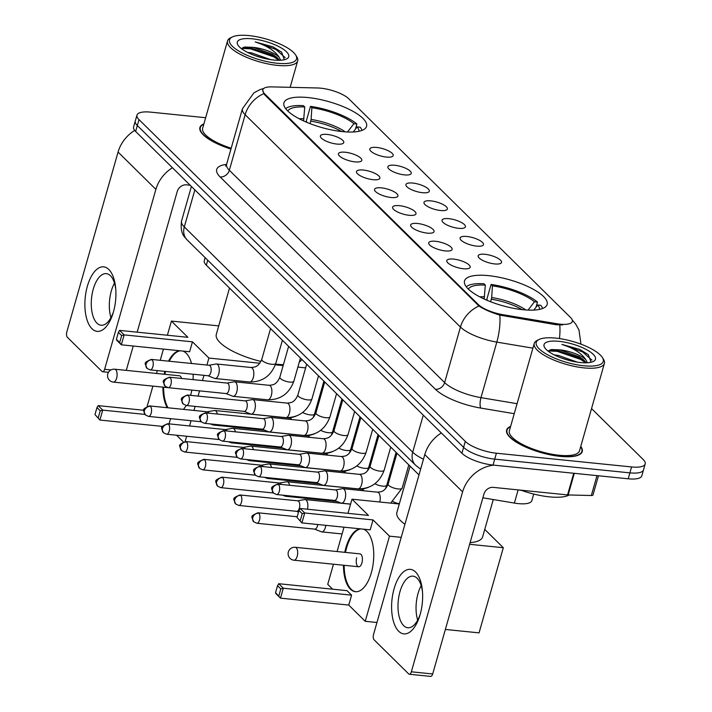 <?xml version="1.0" encoding="UTF-8"?>
<svg xmlns="http://www.w3.org/2000/svg" width="712" height="712" viewBox="0 0 712 712"><rect width="100%" height="100%" fill="white"/><g stroke="black" fill="none" stroke-linecap="round" stroke-linejoin="round"><path stroke-width="1.07" d="M488.557 275.651A42.951 13.412 15.9 0 0 464.518 280.928A42.951 13.412 15.9 0 0 523.106 309.729A42.951 13.412 15.9 0 0 547.145 304.46A42.951 13.412 15.9 0 0 488.557 275.651M307.976 97.553A42.951 13.412 15.9 0 0 283.946 102.822A42.951 13.412 15.9 0 0 342.534 131.631A42.951 13.412 15.9 0 0 366.564 126.362A42.951 13.412 15.9 0 0 307.976 97.553M336.954 144.073A12.157 3.8 -164.1 0 1 320.4 136.704A12.157 3.8 -164.1 0 1 327.173 134.426A12.157 3.8 -164.1 0 1 339.757 138.235A12.157 3.8 -164.1 0 1 343.326 143.237A12.157 3.8 -164.1 0 1 336.954 144.073M355.012 161.882A12.157 3.8 -164.1 0 1 338.458 154.513A12.157 3.8 -164.1 0 1 345.231 152.235A12.157 3.8 -164.1 0 1 357.816 156.044A12.157 3.8 -164.1 0 1 361.385 161.046A12.157 3.8 -164.1 0 1 355.012 161.882M373.07 179.691A12.157 3.8 -164.1 0 1 356.516 172.322A12.157 3.8 -164.1 0 1 363.289 170.043A12.157 3.8 -164.1 0 1 375.874 173.862A12.157 3.8 -164.1 0 1 379.443 178.854A12.157 3.8 -164.1 0 1 373.07 179.691M391.128 197.5A12.157 3.8 -164.1 0 1 374.574 190.131A12.157 3.8 -164.1 0 1 381.347 187.852A12.157 3.8 -164.1 0 1 393.932 191.67A12.157 3.8 -164.1 0 1 397.501 196.663A12.157 3.8 -164.1 0 1 391.128 197.5M409.186 215.309A12.157 3.8 -164.1 0 1 392.632 207.94A12.157 3.8 -164.1 0 1 399.405 205.67A12.157 3.8 -164.1 0 1 411.99 209.479A12.157 3.8 -164.1 0 1 415.55 214.472A12.157 3.8 -164.1 0 1 409.186 215.309M427.245 233.118A12.157 3.8 -164.1 0 1 410.69 225.757A12.157 3.8 -164.1 0 1 417.463 223.479A12.157 3.8 -164.1 0 1 430.048 227.288A12.157 3.8 -164.1 0 1 433.608 232.281A12.157 3.8 -164.1 0 1 427.245 233.118M445.303 250.927A12.157 3.8 -164.1 0 1 428.749 243.566A12.157 3.8 -164.1 0 1 435.522 241.288A12.157 3.8 -164.1 0 1 448.106 245.097A12.157 3.8 -164.1 0 1 451.666 250.09A12.157 3.8 -164.1 0 1 445.303 250.927M463.361 268.744A12.157 3.8 -164.1 0 1 446.807 261.375A12.157 3.8 -164.1 0 1 453.58 259.097A12.157 3.8 -164.1 0 1 466.155 262.906A12.157 3.8 -164.1 0 1 469.724 267.908A12.157 3.8 -164.1 0 1 463.361 268.744M386.393 157.076A12.157 3.8 -164.1 0 1 369.84 149.716A12.157 3.8 -164.1 0 1 376.612 147.437A12.157 3.8 -164.1 0 1 389.197 151.247A12.157 3.8 -164.1 0 1 392.757 156.24A12.157 3.8 -164.1 0 1 386.393 157.076M404.452 174.885A12.157 3.8 -164.1 0 1 387.898 167.525A12.157 3.8 -164.1 0 1 394.671 165.246A12.157 3.8 -164.1 0 1 407.255 169.055A12.157 3.8 -164.1 0 1 410.815 174.048A12.157 3.8 -164.1 0 1 404.452 174.885M422.51 192.703A12.157 3.8 -164.1 0 1 405.956 185.334A12.157 3.8 -164.1 0 1 412.729 183.055A12.157 3.8 -164.1 0 1 425.304 186.864A12.157 3.8 -164.1 0 1 428.873 191.866A12.157 3.8 -164.1 0 1 422.51 192.703M440.568 210.512A12.157 3.8 -164.1 0 1 424.014 203.143A12.157 3.8 -164.1 0 1 430.787 200.864A12.157 3.8 -164.1 0 1 443.362 204.673A12.157 3.8 -164.1 0 1 446.931 209.675A12.157 3.8 -164.1 0 1 440.568 210.512M458.626 228.321A12.157 3.8 -164.1 0 1 442.072 220.951A12.157 3.8 -164.1 0 1 448.845 218.673A12.157 3.8 -164.1 0 1 461.421 222.482A12.157 3.8 -164.1 0 1 464.989 227.484A12.157 3.8 -164.1 0 1 458.626 228.321M476.684 246.13A12.157 3.8 -164.1 0 1 460.13 238.76A12.157 3.8 -164.1 0 1 466.903 236.482A12.157 3.8 -164.1 0 1 479.479 240.3A12.157 3.8 -164.1 0 1 483.048 245.293A12.157 3.8 -164.1 0 1 476.684 246.13M494.742 263.938A12.157 3.8 -164.1 0 1 478.179 256.569A12.157 3.8 -164.1 0 1 484.961 254.291A12.157 3.8 -164.1 0 1 497.537 258.109A12.157 3.8 -164.1 0 1 501.106 263.102A12.157 3.8 -164.1 0 1 494.742 263.938M317.614 87.977A21.885 6.835 -164.1 0 1 320.818 88.19A21.885 6.835 -164.1 0 1 348.827 98.817L570.472 317.427A21.885 6.835 -164.1 0 1 572.314 321.468A21.885 6.835 -164.1 0 1 556.597 323.684L502.779 314.66A21.885 6.835 -164.1 0 1 478.233 304.496L264.633 93.824A21.885 6.835 -164.1 0 1 262.799 89.783A21.885 6.835 -164.1 0 1 271.842 86.891L317.614 87.977M418.994 474.948L206.32 265.193A24.315 7.592 -164.1 0 1 204.282 260.699L205.145 257.664M533.715 494.057L531.846 500.616A24.315 7.592 -164.1 0 1 514.384 503.081L482.878 497.795M203.899 123.888A39.311 12.273 15.9 0 0 199.912 127.51A39.311 12.273 15.9 0 0 230.946 149.066M510.62 426.399A39.311 12.273 15.9 0 0 506.632 430.021A39.311 12.273 15.9 0 0 560.246 456.383A39.311 12.273 15.9 0 0 582.238 451.559A39.311 12.273 15.9 0 0 580.769 446.38M205.652 117.72L150.57 112.131A24.315 7.592 15.9 0 0 136.971 115.113L133.589 126.959A24.315 7.592 15.9 0 0 135.636 131.453L461.91 453.25A24.315 7.592 15.9 0 0 493.033 465.069L628.207 478.793L629.889 472.866A24.315 7.592 15.9 0 0 643.497 469.884A24.315 7.592 15.9 0 1 629.889 472.866L494.724 459.142L629.889 472.866L631.58 466.947A24.315 7.592 15.9 0 0 645.188 463.966A24.315 7.592 15.9 0 0 643.141 459.471L591.538 408.572M461.91 453.25L463.601 447.332A24.315 7.592 15.9 0 0 494.724 459.142A24.315 7.592 15.9 0 1 463.601 447.332L137.318 125.526L463.601 447.332L465.283 441.404A24.315 7.592 15.9 0 0 496.406 453.215L631.58 466.947M135.28 121.031A24.315 7.592 15.9 0 0 137.318 125.526A24.315 7.592 15.9 0 1 135.28 121.031M562.649 324.948L556.294 324.761L499.815 315.113C490.969 312.417 484.027 309.382 478.98 306.009L264.428 94.554L262.683 90.184M136.971 115.113A24.315 7.592 15.9 0 0 139.009 119.607L465.283 441.404M628.207 478.793A24.315 7.592 15.9 0 0 641.815 475.812L645.188 463.966M91.964 328.73A32.423 15.255 95.8 0 1 87.362 286.251A32.423 15.255 95.8 0 1 108.838 269.492A32.423 15.255 95.8 0 1 115.682 288.2A32.423 15.255 95.8 0 1 113.172 312.871A32.423 15.255 95.8 0 1 91.964 328.73M115.789 289.544A25.935 12.211 -84.2 0 0 110.44 275.749A25.935 12.211 -84.2 0 0 106.311 273.639A25.935 12.211 -84.2 0 0 92.213 293.593A25.935 12.211 -84.2 0 0 96.939 323.141A25.935 12.211 -84.2 0 0 101.068 325.25A25.935 12.211 -84.2 0 0 113.546 311.58M110.965 317.623A25.935 12.211 95.8 0 1 114.472 283.109M134.693 130.412A32.423 26.753 134.6 0 0 118.067 152.065L66.812 332.006A4.05 1.905 -84.2 0 0 67.391 337.31L101.941 371.388A4.05 1.905 -84.2 0 0 102.59 371.717A4.05 1.905 -84.2 0 0 104.628 369.297L110.939 369.937M172.438 167.747A32.423 26.753 134.6 0 0 155.883 189.365L104.628 369.297M126.273 370.373L133.215 346.014M137.158 332.175L177.226 191.528A8.108 6.684 -45.4 0 1 186.446 184.844L190.149 185.227M277.039 63.243A34.852 10.885 15.9 0 0 295.658 55.002A34.852 10.885 15.9 0 0 249.013 35.6A34.852 10.885 15.9 0 0 232.352 36.962A34.852 10.885 15.9 0 0 239.303 51.371A34.852 10.885 15.9 0 0 277.039 63.243M232.352 36.962L230.51 37.869A36.472 11.392 15.9 0 0 227.529 40.913A36.472 11.392 15.9 0 0 277.271 65.371A36.472 11.392 15.9 0 0 297.678 60.894A36.472 11.392 15.9 0 0 296.762 56.738L295.658 55.002M247.598 52.421L251.594 52.902L270.551 59.621M254.745 55.509L262.408 57.912M284.346 59.746L281.587 52.127L273.025 46.894L255.225 41.91C267 45.737 274.966 50.828 279.113 57.191A20.265 6.328 15.9 0 0 253.178 47.348L272.304 54.165L276.728 57.2L279.487 60.289M279.113 57.191L280.706 60.235M252.27 38.813A26.745 8.357 15.9 0 0 237.968 45.123A26.745 8.357 15.9 0 0 273.782 60.031A26.745 8.357 15.9 0 0 286.589 58.971A26.745 8.357 15.9 0 0 281.213 47.918A26.745 8.357 15.9 0 0 252.27 38.813M253.178 47.348L244.697 47.028L241.35 48.594M203.801 124.217A38.902 12.149 15.9 0 0 200.303 127.626A38.902 12.149 15.9 0 0 230.982 148.941M227.529 40.913L202.644 128.285A36.472 11.392 15.9 0 0 231.186 148.212M255.225 41.91L275.945 49.466L285.192 57.61M241.484 48.407L250.49 48.843L273.835 56.871L279.006 60.297M273.025 46.894L281.712 52.234M243.166 47.375L250.757 47.918L274.102 55.945L278.045 58.437M303.561 120.906L304.754 106.996A37.122 11.597 15.9 0 0 287.799 111.001M306.97 122.402L306.267 121.174L310.485 106.364A40.522 12.656 15.9 0 1 356.908 123.986L355.448 129.121M275.589 364.099A44.58 13.92 15.9 0 0 277.102 364.259A44.58 13.92 15.9 0 0 283.394 364.678M299.325 362.016A44.58 13.92 15.9 0 0 301.826 359.391M362.016 130.403A40.522 12.656 15.9 0 0 360.165 127.199L357.166 126.896L353.241 131.987M304.754 106.996L303.374 105.643A40.522 12.656 15.9 0 0 285.681 108.66M358.982 131.284A37.122 11.597 15.9 0 0 357.166 126.896M229.495 288.048L216.306 334.373A44.58 13.92 15.9 0 0 260.939 361.438M356.908 123.986L353.909 123.674A37.122 11.597 15.9 0 0 311.865 107.726L310.485 106.364M347.492 131.996L353.909 123.674M311.865 107.726L311.1 119.447L310.103 123.657M182.824 351.052A31.604 14.881 95.8 0 1 186.259 353.268A31.604 14.881 95.8 0 1 191.537 363.485M193.112 374.236A31.604 14.881 95.8 0 1 193.121 379.621M191.866 390.087A31.604 14.881 95.8 0 1 190.558 395.338M186.215 405.484A31.604 14.881 95.8 0 1 183.411 409.356M162.514 426.399L99.894 420.044L94.981 414.562L96.966 407.602L98.158 405.618L143.869 410.263M147.161 406.24L152.902 386.118M183.278 441.858L176.549 435.219M144.901 414.402L102.715 410.121L99.894 420.044L94.981 414.562M169.073 423.871L170.56 418.638M167.302 407.718A31.604 14.881 95.8 0 1 162.897 387.132M164.205 374.227A31.604 14.881 95.8 0 1 164.855 371.37M168.557 361.153A31.604 14.881 95.8 0 1 179.593 350.731M185.129 441.511L186.633 436.242M189.561 425.954L191.056 420.721M193.984 410.423L195.132 406.392M198.07 396.103L199.556 390.87M202.493 380.573L203.979 375.34M206.916 365.051L208.91 358.056L192.445 341.822L189.615 351.746L121.325 344.813L116.759 340.309L116.412 339.33L119.669 342.543L121.325 344.813L124.146 334.889L192.445 341.822M119.58 330.386L118.388 332.37L121.654 335.583L124.146 334.889L119.58 330.386L187.879 337.319L171.423 321.085L167.391 335.245M163.448 349.085L160.245 360.308M157.316 370.605L156.506 373.444M305.617 367.882L297.874 367.089M283.136 365.594L275.348 364.802M259.764 363.227L208.91 358.056M171.423 321.085L218.718 325.891M98.238 417.775L100.223 410.815L96.966 407.602M98.158 405.618L102.715 410.121L100.223 410.815M121.654 335.583L119.669 342.543M118.388 332.37L116.412 339.33M181.533 378.446A6.488 3.053 -84.2 0 0 179.397 375.776L114.659 369.199A6.488 3.053 95.8 0 1 115.691 369.724A6.488 3.053 95.8 0 1 116.617 378.223A6.488 3.053 95.8 0 1 113.35 382.095L167.881 387.639M168.014 407.789A31.604 14.881 95.8 0 1 163.609 387.203M164.917 374.298A31.604 14.881 95.8 0 1 165.567 371.442M169.269 361.224A31.604 14.881 95.8 0 1 180.305 350.802M484.142 299.004L485.326 285.103A37.122 11.597 15.9 0 0 468.371 289.099M487.551 300.5L486.848 299.271L491.066 284.462A40.522 12.656 15.9 0 1 537.489 302.084L536.02 307.228M470.098 542.642A44.58 13.92 15.9 0 0 482.62 536.893L493.265 499.539M542.588 308.501A40.522 12.656 15.9 0 0 540.746 305.297L537.738 304.994L533.813 310.085M485.326 285.103L483.946 283.741A40.522 12.656 15.9 0 0 466.262 286.758M539.562 309.382A37.122 11.597 15.9 0 0 537.738 304.994M410.076 466.155L396.878 512.471A44.58 13.92 15.9 0 0 404.941 524.281M537.489 302.084L534.481 301.781A37.122 11.597 15.9 0 0 492.437 285.823L491.066 284.462M528.073 310.094L534.481 301.781M492.437 285.823L491.681 297.545L490.675 301.763M363.405 529.158A31.604 14.881 95.8 0 1 366.84 531.375A31.604 14.881 95.8 0 1 372.599 567.384A31.604 14.881 95.8 0 1 355.422 591.699A31.604 14.881 95.8 0 1 350.384 589.127A31.604 14.881 95.8 0 1 343.469 565.23M376.959 622.502L365.229 621.309L348.764 605.075L280.466 598.142L275.909 593.639L275.553 592.66L277.538 585.7L278.73 583.715L347.029 590.657L351.595 595.152L283.296 588.219L280.466 598.142L275.553 592.66M332.664 589.198L327.743 584.338L333.474 564.216M469.626 544.297L503.313 547.715L479.051 632.87L445.374 629.452M348.764 605.075L351.595 595.152M344.777 552.325A31.604 14.881 95.8 0 1 360.165 528.829M365.229 621.309L389.482 536.163L373.026 519.92L370.195 529.844L301.897 522.911L296.984 517.428L301.897 522.911L304.727 512.987L373.026 519.92M300.161 508.484L298.969 510.468L302.226 513.681L304.727 512.987L300.161 508.484L368.46 515.426L351.995 499.192L347.963 513.343M344.021 527.192L337.087 551.551M401.212 537.346L389.482 536.163M503.313 547.715L484.747 529.408M351.995 499.192L399.29 503.989M278.819 595.873L280.795 588.913L277.538 585.7M278.73 583.715L283.296 588.219L280.795 588.913M302.226 513.681L300.25 520.641M298.969 510.468L296.984 517.428M361.927 562.898A6.488 3.053 -84.2 0 0 359.978 553.874L295.24 547.297A6.488 3.053 95.8 0 1 296.272 547.822A6.488 3.053 95.8 0 1 297.189 556.321A6.488 3.053 95.8 0 1 293.931 560.202L358.67 566.77A6.488 3.053 -84.2 0 0 361.927 562.898M355.778 591.725A31.604 14.881 95.8 0 1 344.181 565.301M345.489 552.396A31.604 14.881 95.8 0 1 346.611 547.786A31.604 14.881 95.8 0 1 360.877 528.9M356.712 557.754A6.488 3.053 -84.2 0 0 358.67 566.77M217.329 414.037A7.298 3.435 -84.2 0 0 215.976 411.1A7.298 3.435 -84.2 0 0 214.819 410.504A7.298 3.435 -84.2 0 0 214.357 410.521L207.334 411.785M210.423 423.925L212.897 424.913A7.298 3.435 -84.2 0 0 213.342 425.019A7.298 3.435 -84.2 0 0 214.971 424.388M208.954 413.183A5.269 2.483 -84.2 0 0 208.34 412.23A5.269 2.483 -84.2 0 0 207.495 411.803L149.591 405.92C140.949 409.631 143.459 409.516 145.355 414.909A5.269 4.343 134.6 0 1 144.429 410.69A5.269 4.343 -45.4 0 1 150.428 406.347A5.269 2.483 -84.2 0 0 149.591 405.92M235.387 431.846A7.298 3.435 -84.2 0 0 234.034 428.909A7.298 3.435 -84.2 0 0 232.877 428.312A7.298 3.435 -84.2 0 0 232.415 428.33L225.393 429.594M228.481 441.734L230.955 442.722A7.298 3.435 -84.2 0 0 231.4 442.828A7.298 3.435 -84.2 0 0 233.029 442.197M227.012 430.991A5.269 2.483 -84.2 0 0 226.398 430.039A5.269 2.483 -84.2 0 0 225.553 429.612L167.649 423.729C159.007 427.44 161.517 427.333 163.413 432.718A5.269 4.343 134.6 0 1 162.487 428.499A5.269 4.343 -45.4 0 1 168.486 424.156A5.269 2.483 -84.2 0 0 167.649 423.729M253.445 449.655A7.298 3.435 -84.2 0 0 252.093 446.718A7.298 3.435 -84.2 0 0 250.935 446.121A7.298 3.435 -84.2 0 0 250.473 446.148L243.451 447.403M246.539 459.543L249.013 460.531A7.298 3.435 -84.2 0 0 249.458 460.637A7.298 3.435 -84.2 0 0 251.087 460.005M245.07 448.8A5.269 2.483 -84.2 0 0 244.447 447.848A5.269 2.483 -84.2 0 0 243.611 447.421L185.698 441.538C177.065 445.249 179.575 445.142 181.471 450.527A5.269 4.343 134.6 0 1 180.545 446.308A5.269 4.343 -45.4 0 1 186.544 441.965A5.269 2.483 -84.2 0 0 185.698 441.538M271.503 467.464A7.298 3.435 -84.2 0 0 270.151 464.527A7.298 3.435 -84.2 0 0 268.994 463.939A7.298 3.435 -84.2 0 0 268.531 463.957L261.509 465.212M264.597 477.352L267.062 478.339A7.298 3.435 -84.2 0 0 267.516 478.446A7.298 3.435 -84.2 0 0 269.145 477.814M263.128 466.618A5.269 2.483 -84.2 0 0 262.505 465.657A5.269 2.483 -84.2 0 0 261.669 465.23L203.757 459.347C195.124 463.058 197.633 462.951 199.529 468.336A5.269 4.343 134.6 0 1 198.603 464.117A5.269 4.343 -45.4 0 1 204.602 459.774A5.269 2.483 -84.2 0 0 203.757 459.347M289.562 485.272A7.298 3.435 -84.2 0 0 288.209 482.336A7.298 3.435 -84.2 0 0 287.052 481.748A7.298 3.435 -84.2 0 0 286.589 481.766L279.567 483.021M282.655 495.16L285.12 496.148A7.298 3.435 -84.2 0 0 285.574 496.264A7.298 3.435 -84.2 0 0 287.203 495.623M281.187 484.427A5.269 2.483 -84.2 0 0 280.564 483.466A5.269 2.483 -84.2 0 0 279.727 483.039L221.815 477.156C213.182 480.867 215.691 480.76 217.587 486.154A5.269 4.343 134.6 0 1 216.662 481.926A5.269 4.343 -45.4 0 1 222.66 477.583A5.269 2.483 -84.2 0 0 221.815 477.156M307.433 509.222A7.298 3.435 -84.2 0 0 306.267 500.144A7.298 3.435 -84.2 0 0 305.101 499.557A7.298 3.435 -84.2 0 0 304.647 499.575L297.625 500.83M296.397 511.252A5.269 2.483 -84.2 0 0 296.726 511.332A5.269 2.483 -84.2 0 0 299.369 508.181A5.269 2.483 -84.2 0 0 298.622 501.275A5.269 2.483 -84.2 0 0 297.785 500.848L239.873 494.965C231.24 498.676 233.75 498.569 235.645 503.963A5.269 4.343 134.6 0 1 234.72 499.744A5.269 4.343 -45.4 0 1 240.718 495.401A5.269 2.483 -84.2 0 0 239.873 494.965M314.615 529.123L321.237 531.766A7.298 3.435 -84.2 0 0 321.69 531.882A7.298 3.435 -84.2 0 0 325.357 527.512A7.298 3.435 -84.2 0 0 325.802 525.34M314.455 529.061A5.269 2.483 -84.2 0 0 314.775 529.141A5.269 2.483 -84.2 0 0 317.427 525.99A5.269 2.483 -84.2 0 0 317.739 524.522M207.957 375.74L214.579 378.383A7.298 3.435 -84.2 0 0 215.033 378.499A7.298 3.435 -84.2 0 0 218.7 374.138A7.298 3.435 -84.2 0 0 217.667 364.58A7.298 3.435 -84.2 0 0 216.501 363.983A7.298 3.435 -84.2 0 0 216.039 364.001L209.017 365.265M207.797 375.678A5.269 2.483 -84.2 0 0 208.118 375.758A5.269 2.483 -84.2 0 0 210.77 372.607A5.269 2.483 -84.2 0 0 210.022 365.71A5.269 2.483 -84.2 0 0 209.186 365.274L151.273 359.4C142.64 363.102 145.141 362.995 147.046 368.389A5.269 4.343 134.6 0 1 146.12 364.17A5.269 4.343 -45.4 0 1 152.11 359.827A5.269 2.483 -84.2 0 0 151.273 359.4M226.016 393.558L232.637 396.201A7.298 3.435 -84.2 0 0 233.082 396.308A7.298 3.435 -84.2 0 0 236.758 391.947A7.298 3.435 -84.2 0 0 235.725 382.388A7.298 3.435 -84.2 0 0 234.56 381.792A7.298 3.435 -84.2 0 0 234.097 381.81L227.075 383.074M225.855 393.487A5.269 2.483 -84.2 0 0 226.176 393.567A5.269 2.483 -84.2 0 0 228.828 390.416A5.269 2.483 -84.2 0 0 228.08 383.519A5.269 2.483 -84.2 0 0 227.244 383.092L169.331 377.209C160.698 380.92 163.199 380.813 165.104 386.198A5.269 4.343 134.6 0 1 164.178 381.979A5.269 4.343 -45.4 0 1 170.168 377.636A5.269 2.483 -84.2 0 0 169.331 377.209M244.074 411.367L250.695 414.01A7.298 3.435 -84.2 0 0 251.14 414.117A7.298 3.435 -84.2 0 0 254.816 409.756A7.298 3.435 -84.2 0 0 253.783 400.197A7.298 3.435 -84.2 0 0 252.618 399.601A7.298 3.435 -84.2 0 0 252.155 399.628L245.133 400.883M243.913 411.305A5.269 2.483 -84.2 0 0 244.234 411.385A5.269 2.483 -84.2 0 0 246.886 408.225A5.269 2.483 -84.2 0 0 246.138 401.328A5.269 2.483 -84.2 0 0 245.302 400.901L187.39 395.018C178.756 398.729 181.257 398.622 183.153 404.007A5.269 4.343 134.6 0 1 182.236 399.788A5.269 4.343 -45.4 0 1 188.226 395.445A5.269 2.483 -84.2 0 0 187.39 395.018M262.123 429.176L268.753 431.819A7.298 3.435 -84.2 0 0 269.198 431.926A7.298 3.435 -84.2 0 0 272.874 427.565A7.298 3.435 -84.2 0 0 271.842 418.006A7.298 3.435 -84.2 0 0 270.676 417.419A7.298 3.435 -84.2 0 0 270.213 417.437L263.191 418.692M261.972 429.113A5.269 2.483 -84.2 0 0 262.292 429.194A5.269 2.483 -84.2 0 0 264.944 426.043A5.269 2.483 -84.2 0 0 264.197 419.137A5.269 2.483 -84.2 0 0 263.36 418.709L205.448 412.827C196.815 416.538 199.315 416.431 201.211 421.815A5.269 4.343 134.6 0 1 200.294 417.597A5.269 4.343 -45.4 0 1 206.284 413.254A5.269 2.483 -84.2 0 0 205.448 412.827M280.181 446.985L286.811 449.628A7.298 3.435 -84.2 0 0 287.256 449.735A7.298 3.435 -84.2 0 0 290.932 445.374A7.298 3.435 -84.2 0 0 289.891 435.815A7.298 3.435 -84.2 0 0 288.734 435.228A7.298 3.435 -84.2 0 0 288.271 435.246L281.249 436.5M280.03 446.922A5.269 2.483 -84.2 0 0 280.35 447.002A5.269 2.483 -84.2 0 0 283.002 443.852A5.269 2.483 -84.2 0 0 282.255 436.945A5.269 2.483 -84.2 0 0 281.418 436.518L223.506 430.635C214.873 434.347 217.374 434.24 219.269 439.633A5.269 4.343 134.6 0 1 218.344 435.406A5.269 4.343 -45.4 0 1 224.342 431.063A5.269 2.483 -84.2 0 0 223.506 430.635M298.239 464.794L304.87 467.437A7.298 3.435 -84.2 0 0 305.315 467.553A7.298 3.435 -84.2 0 0 308.99 463.183A7.298 3.435 -84.2 0 0 307.949 453.624A7.298 3.435 -84.2 0 0 306.792 453.037A7.298 3.435 -84.2 0 0 306.329 453.055L299.307 454.309M298.088 464.731A5.269 2.483 -84.2 0 0 298.408 464.811A5.269 2.483 -84.2 0 0 301.06 461.661A5.269 2.483 -84.2 0 0 300.313 454.754A5.269 2.483 -84.2 0 0 299.476 454.327L241.564 448.444C232.931 452.156 235.432 452.049 237.327 457.442A5.269 4.343 134.6 0 1 236.402 453.215A5.269 4.343 -45.4 0 1 242.4 448.872A5.269 2.483 -84.2 0 0 241.564 448.444M316.297 482.603L322.928 485.246A7.298 3.435 -84.2 0 0 323.373 485.362A7.298 3.435 -84.2 0 0 327.048 480.992A7.298 3.435 -84.2 0 0 326.007 471.442A7.298 3.435 -84.2 0 0 324.85 470.846A7.298 3.435 -84.2 0 0 324.387 470.863L317.365 472.118M316.146 482.54A5.269 2.483 -84.2 0 0 316.466 482.62A5.269 2.483 -84.2 0 0 319.118 479.47A5.269 2.483 -84.2 0 0 318.371 472.563A5.269 2.483 -84.2 0 0 317.534 472.136L259.622 466.262C250.989 469.964 253.49 469.858 255.386 475.251A5.269 4.343 134.6 0 1 254.46 471.033A5.269 4.343 -45.4 0 1 260.458 466.689A5.269 2.483 -84.2 0 0 259.622 466.262M334.355 500.411L340.986 503.055A7.298 3.435 -84.2 0 0 341.431 503.17A7.298 3.435 -84.2 0 0 345.106 498.809A7.298 3.435 -84.2 0 0 344.065 489.251A7.298 3.435 -84.2 0 0 342.908 488.654A7.298 3.435 -84.2 0 0 342.445 488.672L335.423 489.936M334.195 500.349A5.269 2.483 -84.2 0 0 334.524 500.429A5.269 2.483 -84.2 0 0 337.177 497.279A5.269 2.483 -84.2 0 0 336.429 490.372A5.269 2.483 -84.2 0 0 335.592 489.945L277.68 484.071C269.047 487.773 271.548 487.667 273.444 493.06A5.269 4.343 134.6 0 1 272.518 488.841A5.269 4.343 -45.4 0 1 278.517 484.498A5.269 2.483 -84.2 0 0 277.68 484.071M398.684 631.241A32.423 15.255 95.8 0 1 394.083 588.771A32.423 15.255 95.8 0 1 415.559 572.003A32.423 15.255 95.8 0 1 422.403 590.711A32.423 15.255 95.8 0 1 419.893 615.382A32.423 15.255 95.8 0 1 398.684 631.241M422.51 592.055A25.935 12.211 -84.2 0 0 417.161 578.269A25.935 12.211 -84.2 0 0 413.031 576.159A25.935 12.211 -84.2 0 0 398.934 596.104A25.935 12.211 -84.2 0 0 403.66 625.652A25.935 12.211 -84.2 0 0 407.789 627.762A25.935 12.211 -84.2 0 0 420.267 614.1M417.686 620.134A25.935 12.211 95.8 0 1 421.192 585.62M441.351 432.967A32.423 26.753 134.6 0 0 424.788 454.585L373.533 634.517A4.05 1.905 -84.2 0 0 374.112 639.83L408.661 673.899A4.05 1.905 -84.2 0 0 409.311 674.228A4.05 1.905 -84.2 0 0 411.349 671.808L432.691 673.979L483.946 494.039A8.108 6.684 -45.4 0 1 493.167 487.364L567.553 494.911L573.721 473.257M493.825 465.15A32.423 26.753 134.6 0 0 462.604 491.876L411.349 671.808M432.691 673.979A4.05 1.905 95.8 0 1 430.653 676.4L409.311 674.228M598.463 475.776L592.998 494.965A4.05 1.264 -164.1 0 1 591.325 495.507L568.149 494.956A4.05 1.264 -164.1 0 1 567.553 494.911M583.769 365.763A34.852 10.885 15.9 0 0 602.379 357.513A34.852 10.885 15.9 0 0 555.734 338.111A34.852 10.885 15.9 0 0 539.073 339.482A34.852 10.885 15.9 0 0 546.024 353.882A34.852 10.885 15.9 0 0 583.769 365.763M539.073 339.482L537.231 340.38A36.472 11.392 15.9 0 0 534.249 343.424A36.472 11.392 15.9 0 0 583.991 367.882A36.472 11.392 15.9 0 0 604.399 363.414A36.472 11.392 15.9 0 0 603.482 359.248L602.379 357.513M534.249 343.424L509.365 430.805A36.472 11.392 15.9 0 0 559.107 455.262A36.472 11.392 15.9 0 0 579.515 450.785L604.399 363.414M510.522 426.737A38.902 12.149 15.9 0 0 507.024 430.137A38.902 12.149 15.9 0 0 560.086 456.223A38.902 12.149 15.9 0 0 581.855 451.452A38.902 12.149 15.9 0 0 580.672 446.718M521.033 490.185A40.522 12.656 15.9 0 0 549.344 496.851A40.522 12.656 15.9 0 0 569.262 494.982M554.319 354.941L558.324 355.413L577.272 362.132M561.465 358.02L569.128 360.432M591.067 362.257L588.308 354.647L579.746 349.405L561.946 344.421C573.721 348.248 581.686 353.348 585.834 359.702A20.265 6.328 15.9 0 0 559.899 349.859L579.025 356.676L583.448 359.72L586.207 362.8M585.834 359.702L587.427 362.755M558.991 341.333A26.745 8.357 15.9 0 0 544.689 347.634A26.745 8.357 15.9 0 0 580.503 362.55A26.745 8.357 15.9 0 0 593.31 361.491A26.745 8.357 15.9 0 0 587.934 350.438A26.745 8.357 15.9 0 0 558.991 341.333M559.899 349.859L551.417 349.539L548.071 351.114M561.946 344.421L582.665 351.977L591.912 360.13M548.213 350.918L557.211 351.363L580.556 359.382L585.727 362.808M579.746 349.405L588.432 354.754M549.887 349.886L557.478 350.438L580.823 358.456L584.766 360.948M264.633 93.824L264.428 94.554M478.233 304.496L478.028 305.226M502.779 314.66L502.467 315.728M556.597 323.684L556.294 324.761M207.735 260.227L206.32 265.193M518.14 489.892L514.384 503.081M478.98 306.009A28.364 23.407 134.6 0 0 460.45 327.057L245.159 114.721A28.364 23.407 -45.4 0 1 263.689 93.681M499.815 315.113A28.364 9.087 99.5 0 1 496.807 342.107A32.423 10.128 -164.1 0 1 460.45 327.057L444.626 382.593A32.423 10.128 15.9 0 0 480.983 397.643L517.081 403.695M220.115 176.941A8.108 6.684 -45.4 0 0 229.335 170.257L245.159 114.721A32.423 10.128 -164.1 0 1 242.436 108.731L226.621 164.267A32.423 10.128 15.9 0 0 229.335 170.257L444.626 382.593A8.108 6.684 -45.4 0 1 435.406 389.277L220.115 176.941A40.522 12.656 -164.1 0 1 226.585 164.365M532.905 348.159L496.807 342.107L480.983 397.643A8.108 2.599 -80.5 0 0 480.849 408.092A40.522 12.656 -164.1 0 1 435.406 389.277M559.774 325.037A28.364 9.087 99.5 0 1 559.454 338.583M514.233 413.69L480.849 408.092M139.009 119.607L135.636 131.453M496.406 453.215L493.033 465.069M420.632 469.181L415.55 465.185L187.14 239.908C185.859 237.719 179.62 235.111 181.578 220.934A32.423 10.128 15.9 0 0 184.301 226.923L194.857 189.864M187.14 239.908A16.207 13.377 -45.4 0 1 184.301 226.923L412.702 452.2L423.266 415.14M415.55 465.185A16.207 13.377 -45.4 0 1 412.702 452.2A32.423 10.128 15.9 0 0 423.471 459.231M155.883 189.365L118.067 152.065M303.695 120.435A31.773 9.924 15.9 0 0 302.475 120.399M303.988 118.717A32.147 10.039 15.9 0 0 299.147 118.735M345.258 131.862A32.147 10.039 15.9 0 0 311.1 119.447M341.555 131.524A31.773 9.924 15.9 0 0 310.815 121.156M484.276 298.542A31.773 9.924 15.9 0 0 483.056 298.497M484.569 296.824A32.147 10.039 15.9 0 0 479.728 296.833M525.839 309.969A32.147 10.039 15.9 0 0 491.681 297.545M522.136 309.631A31.773 9.924 15.9 0 0 491.387 299.262M323.889 381.151L314.526 414.01A7.298 2.278 -164.1 0 1 310.441 414.909A7.298 2.278 -164.1 0 1 302.662 412.488M291.573 419.537A7.298 3.435 -84.2 0 0 290.959 418.709A7.298 3.435 -84.2 0 0 290.772 418.54A7.298 3.435 -84.2 0 0 289.802 418.122L295.978 416.226M201.14 421.744L148.523 416.404A5.269 2.483 -84.2 0 0 151.389 412.346A5.269 2.483 -84.2 0 0 150.428 406.347M341.947 398.96L332.584 431.819A7.298 2.278 -164.1 0 1 328.499 432.718A7.298 2.278 -164.1 0 1 320.72 430.297M309.631 437.346A7.298 3.435 -84.2 0 0 309.017 436.527A7.298 3.435 -84.2 0 0 308.83 436.358A7.298 3.435 -84.2 0 0 307.86 435.931L314.037 434.044M219.198 439.553L166.581 434.213A5.269 2.483 -84.2 0 0 169.447 430.155A5.269 2.483 -84.2 0 0 168.486 424.156M360.005 416.769L350.642 449.628A7.298 2.278 -164.1 0 1 346.557 450.527A7.298 2.278 -164.1 0 1 338.779 448.106M327.689 455.155A7.298 3.435 -84.2 0 0 327.075 454.336A7.298 3.435 -84.2 0 0 326.888 454.167A7.298 3.435 -84.2 0 0 325.918 453.74L332.086 451.853M237.256 457.362L184.639 452.022A5.269 2.483 -84.2 0 0 187.505 447.973A5.269 2.483 -84.2 0 0 186.544 441.965M378.063 434.578L368.7 467.446A7.298 2.278 -164.1 0 1 364.615 468.336A7.298 2.278 -164.1 0 1 356.837 465.924M345.747 472.964A7.298 3.435 -84.2 0 0 345.133 472.145A7.298 3.435 -84.2 0 0 344.946 471.976A7.298 3.435 -84.2 0 0 343.976 471.549L350.144 469.662M255.314 475.171L202.697 469.831A5.269 2.483 -84.2 0 0 205.563 465.782A5.269 2.483 -84.2 0 0 204.602 459.774M396.121 452.387L386.758 485.255A7.298 2.278 -164.1 0 1 382.673 486.145A7.298 2.278 -164.1 0 1 374.895 483.733M363.805 490.782A7.298 3.435 -84.2 0 0 363.191 489.954A7.298 3.435 -84.2 0 0 363.004 489.785A7.298 3.435 -84.2 0 0 362.034 489.358L368.202 487.471M273.372 492.98L220.756 487.64A5.269 2.483 -84.2 0 0 223.613 483.59A5.269 2.483 -84.2 0 0 222.66 477.583M399.361 503.758A7.298 2.278 -164.1 0 1 392.953 501.542M296.726 511.332L238.814 505.449A5.269 2.483 -84.2 0 0 241.671 501.399A5.269 2.483 -84.2 0 0 240.718 495.401M258.776 513.21A5.269 2.483 -84.2 0 0 257.931 512.782C249.298 516.485 251.808 516.378 253.703 521.771A5.269 4.343 134.6 0 1 252.778 517.553A5.269 4.343 -45.4 0 1 258.776 513.21A5.269 2.483 -84.2 0 1 259.729 519.208A5.269 2.483 -84.2 0 1 256.872 523.258L314.775 529.141M282.397 340.229L275.802 363.387A7.298 2.278 -164.1 0 1 271.726 364.286A7.298 2.278 -164.1 0 1 262.212 360.557A7.298 2.278 -164.1 0 1 261.776 359.391C258.02 367.882 254.006 367.018 251.078 367.499L216.501 363.983M215.033 378.499L249.6 382.006A7.298 3.435 -84.2 0 0 253.57 376.399A7.298 3.435 -84.2 0 0 252.235 368.086A7.298 3.435 -84.2 0 0 252.048 367.917A7.298 3.435 -84.2 0 0 251.078 367.499M208.118 375.758L150.205 369.884A5.269 2.483 -84.2 0 0 153.071 365.826A5.269 2.483 -84.2 0 0 152.11 359.827M300.455 358.038L293.86 381.196A7.298 2.278 -164.1 0 1 289.775 382.095A7.298 2.278 -164.1 0 1 280.27 378.366A7.298 2.278 -164.1 0 1 279.834 377.2C276.078 385.69 272.064 384.827 269.136 385.308L234.56 381.792M233.082 396.308L267.659 399.824A7.298 3.435 -84.2 0 0 271.628 394.208A7.298 3.435 -84.2 0 0 270.293 385.895A7.298 3.435 -84.2 0 0 270.106 385.726A7.298 3.435 -84.2 0 0 269.136 385.308M226.176 393.567L168.263 387.693A5.269 2.483 -84.2 0 0 171.129 383.635A5.269 2.483 -84.2 0 0 170.168 377.636M318.513 375.847L311.918 399.005A7.298 2.278 -164.1 0 1 307.833 399.904A7.298 2.278 -164.1 0 1 298.328 396.175A7.298 2.278 -164.1 0 1 297.892 395.009C294.136 403.499 290.122 402.636 287.194 403.117L252.618 399.601M251.14 414.117L285.717 417.632A7.298 3.435 -84.2 0 0 289.686 412.017A7.298 3.435 -84.2 0 0 288.351 403.713A7.298 3.435 -84.2 0 0 288.164 403.544A7.298 3.435 -84.2 0 0 287.194 403.117M244.234 411.385L186.321 405.502A5.269 2.483 -84.2 0 0 189.187 401.452A5.269 2.483 -84.2 0 0 188.226 395.445M336.571 393.656L329.976 416.814A7.298 2.278 -164.1 0 1 325.891 417.713A7.298 2.278 -164.1 0 1 316.386 413.992A7.298 2.278 -164.1 0 1 315.95 412.818C312.185 421.308 308.18 420.445 305.252 420.925L270.676 417.419M269.198 431.926L303.775 435.441A7.298 3.435 -84.2 0 0 307.744 429.834A7.298 3.435 -84.2 0 0 306.409 421.522A7.298 3.435 -84.2 0 0 306.222 421.353A7.298 3.435 -84.2 0 0 305.252 420.925M262.292 429.194L204.38 423.311A5.269 2.483 -84.2 0 0 207.245 419.261A5.269 2.483 -84.2 0 0 206.284 413.254M354.629 411.474L348.035 434.623A7.298 2.278 -164.1 0 1 343.949 435.522A7.298 2.278 -164.1 0 1 334.444 431.801A7.298 2.278 -164.1 0 1 334.008 430.627C330.243 439.117 326.238 438.254 323.31 438.734L288.734 435.228M287.256 449.735L321.833 453.25A7.298 3.435 -84.2 0 0 325.802 447.643A7.298 3.435 -84.2 0 0 324.467 439.331A7.298 3.435 -84.2 0 0 324.28 439.162A7.298 3.435 -84.2 0 0 323.31 438.734M280.35 447.002L222.438 441.12A5.269 2.483 -84.2 0 0 225.304 437.07A5.269 2.483 -84.2 0 0 224.342 431.063M372.688 429.283L366.093 452.44A7.298 2.278 -164.1 0 1 362.007 453.33A7.298 2.278 -164.1 0 1 352.502 449.61A7.298 2.278 -164.1 0 1 352.057 448.444C348.302 456.935 344.297 456.063 341.368 456.543L306.792 453.037M305.315 467.553L339.891 471.059A7.298 3.435 -84.2 0 0 343.86 465.452A7.298 3.435 -84.2 0 0 342.525 457.14A7.298 3.435 -84.2 0 0 342.339 456.971A7.298 3.435 -84.2 0 0 341.368 456.543M298.408 464.811L240.496 458.928A5.269 2.483 -84.2 0 0 243.362 454.879A5.269 2.483 -84.2 0 0 242.4 448.872M390.746 447.092L384.151 470.249A7.298 2.278 -164.1 0 1 380.066 471.139A7.298 2.278 -164.1 0 1 370.56 467.419A7.298 2.278 -164.1 0 1 370.115 466.253C366.36 474.744 362.355 473.881 359.427 474.352L324.85 470.846M323.373 485.362L357.949 488.868A7.298 3.435 -84.2 0 0 361.918 483.261A7.298 3.435 -84.2 0 0 360.583 474.948A7.298 3.435 -84.2 0 0 360.397 474.779A7.298 3.435 -84.2 0 0 359.427 474.352M316.466 482.62L258.554 476.737A5.269 2.483 -84.2 0 0 261.42 472.688A5.269 2.483 -84.2 0 0 260.458 466.689M408.804 464.9L402.209 488.058A7.298 2.278 -164.1 0 1 398.124 488.948A7.298 2.278 -164.1 0 1 388.618 485.228A7.298 2.278 -164.1 0 1 388.173 484.062C384.418 492.553 380.413 491.689 377.485 492.17L342.908 488.654M379.763 502.004A7.298 3.435 -84.2 0 0 378.642 492.757A7.298 3.435 -84.2 0 0 378.455 492.588A7.298 3.435 -84.2 0 0 377.485 492.17M334.524 500.429L276.612 494.546A5.269 2.483 -84.2 0 0 279.478 490.497A5.269 2.483 -84.2 0 0 278.517 484.498M462.604 491.876L424.788 454.585M574.308 473.32L568.149 494.956M591.325 495.507L596.985 475.625M580.983 344.172L578.972 329.994L575.652 324.022L572.359 320.169M263.743 88.466L260.076 89.596L253.962 92.782L242.436 108.731M226.621 164.267L225.517 166.03L226.523 165.62M181.578 220.934L191.395 186.455M521.807 490.47L518.79 489.963M108.447 372.314L102.59 371.717M290.149 87.327L297.678 60.894M199.823 129.317L200.303 127.626M114.659 369.199A6.488 6.488 0 0 0 109.452 380.261A6.488 6.488 0 0 0 113.35 382.095M295.24 547.297A6.488 6.488 0 0 0 290.033 558.368A6.488 6.488 0 0 0 293.931 560.202M313.271 417.428L314.526 414.01M264.82 430.244L213.342 425.019M289.802 418.122L214.819 410.504M148.523 416.404L145.355 414.909M331.329 435.237L332.584 431.819M282.878 448.053L231.4 442.828M307.86 435.931L232.877 428.312M166.581 434.213L163.413 432.718M349.387 453.046L350.642 449.628M300.936 465.871L249.458 460.637M325.918 453.74L250.935 446.121M184.639 452.022L181.471 450.527M367.445 470.854L368.7 467.446M318.985 483.679L267.516 478.446M343.976 471.549L268.994 463.939M202.697 469.831L199.529 468.336M385.503 488.663L386.758 485.255M337.043 501.488L285.574 496.264M362.034 489.358L287.052 481.748M220.756 487.64L217.587 486.154M350.58 504.176L305.101 499.557M296.557 511.314L298.506 512.097M238.814 505.449L235.645 503.963M342.098 533.956L321.69 531.882M257.931 512.782L297.18 516.761M256.872 523.258L253.703 521.771M270.56 328.552L261.776 359.391M249.6 382.006C262.434 382.059 271.174 375.847 275.802 363.387M150.205 369.884L147.046 368.389M288.618 346.361L279.834 377.2M267.659 399.824C280.492 399.868 289.232 393.656 293.86 381.196M168.263 387.693L165.104 386.198M306.676 364.17L297.892 395.009M285.717 417.632C298.55 417.677 307.29 411.474 311.918 399.005M186.321 405.502L183.153 404.007M324.734 381.979L315.95 412.818M303.775 435.441C316.609 435.486 325.348 429.283 329.976 416.814M204.38 423.311L201.211 421.815M342.792 399.788L334.008 430.627M321.833 453.25C334.667 453.295 343.407 447.092 348.035 434.623M222.438 441.12L219.269 439.633M360.851 417.597L352.057 448.444M339.891 471.059C352.725 471.104 361.465 464.9 366.093 452.44M240.496 458.928L237.327 457.442M378.909 435.415L370.115 466.253M357.949 488.868C370.783 488.922 379.514 482.709 384.151 470.249M258.554 476.737L255.386 475.251M350.598 504.096L341.431 503.17M396.958 453.224L388.173 484.062M390.674 503.117L402.209 488.058M276.612 494.546L273.444 493.06M581.366 453.143L581.855 451.452M506.543 431.828L507.024 430.137"/></g></svg>

